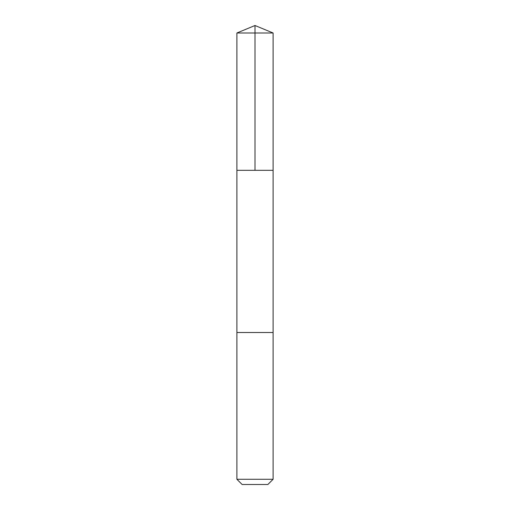<?xml version="1.0" encoding="UTF-8"?>
<svg xmlns="http://www.w3.org/2000/svg" width="510" height="510" viewBox="0 0 510 510"><rect width="100%" height="100%" fill="white"/><g stroke="black" fill="none" stroke-linecap="round" stroke-linejoin="round"><path stroke-width="0.76" d="M254.783 170.315L273.099 170.315L273.099 32.997L236.901 32.997L236.901 170.315L273.099 170.315L273.099 332.514L236.901 332.514L236.901 170.315L254.783 170.315M273.099 332.514L236.901 332.514L236.901 479.272L273.099 479.272L273.099 332.514M273.099 479.272L267.877 484.5L242.123 484.5L236.901 479.272M255 170.315L255 25.5L236.901 32.997M255 25.5L273.099 32.997"/></g></svg>
